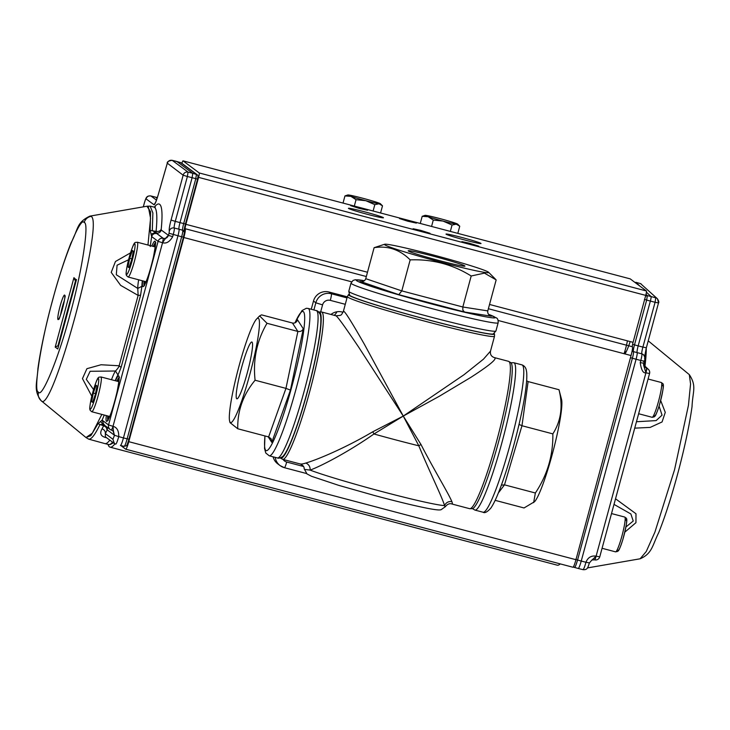 <?xml version="1.0" encoding="UTF-8"?>
<svg xmlns="http://www.w3.org/2000/svg" width="730" height="730" viewBox="0 0 730 730"><rect width="100%" height="100%" fill="white"/><g stroke="black" fill="none" stroke-linecap="round" stroke-linejoin="round"><path stroke-width="1.09" d="M282.601 456.615A74.506 8.696 -75.2 0 0 308.471 387.338A74.506 8.696 -75.2 0 0 320.16 314.32C318.755 311.838 317.45 310.597 316.254 310.588A76.203 8.888 -75.2 0 1 305.405 386.526A76.203 8.888 -75.2 0 1 277.363 457.938C278.413 458.513 280.156 458.075 282.601 456.615M297.028 320.926L297.457 319.722L303.279 328.783C302.22 330.973 300.422 331.867 297.876 331.438L267.007 323.29C256.841 340.582 252.872 359.562 255.08 380.23C243.126 394.729 237.35 410.908 237.761 428.765L230.023 422.634L229.649 421.192A53.974 6.296 104.8 0 1 229.658 411.638A53.974 6.296 104.8 0 1 241.329 357.837A53.974 6.296 104.8 0 1 256.622 319.001A53.974 6.296 104.8 0 1 250.463 372.026A53.974 6.296 104.8 0 1 229.649 421.192M271.779 442.362L271.122 438.766L268.631 436.914L285.959 388.378L290.44 390.103L271.779 442.362L268.202 436.796M297.457 319.722L297.283 320.342C296.307 322.523 294.71 323.426 292.474 323.025L261.596 314.876L259.615 315.898L267.007 323.29M252.379 347.982A29.383 3.431 104.8 0 1 245.207 380.047A29.383 3.431 104.8 0 1 236.876 398.835A29.383 3.431 104.8 0 1 241.055 369.544A29.383 3.431 104.8 0 1 251.877 342.005A29.383 3.431 104.8 0 1 252.379 347.982M268.631 436.914L237.761 428.765M292.474 323.025L297.876 331.438L285.959 388.378L255.08 380.23M494.073 333.528A75.637 3.54 -164.9 0 1 494.119 333.555A75.637 3.54 -164.9 0 1 494.502 333.993A75.637 3.54 -164.9 0 1 420.562 317.805A75.637 3.54 -164.9 0 1 348.52 294.601A75.637 3.54 -164.9 0 1 349.123 294.418M472.456 508.664A75.637 8.824 -75.2 0 0 499.667 437.799A75.637 8.824 -75.2 0 0 510.964 362.737L508.545 361.332A76.203 8.888 -75.2 0 1 508.929 361.523A76.203 8.888 -75.2 0 1 497.23 439.013A76.203 8.888 -75.2 0 1 469.655 508.691L472.456 508.664M318.709 312.02A75.637 8.824 104.8 0 1 318.745 312.002A75.637 8.824 104.8 0 1 319.749 312.175A75.637 8.824 104.8 0 1 307.476 391.572A75.637 8.824 104.8 0 1 280.229 457.929A75.637 8.824 104.8 0 1 280.201 457.902M273.093 456.816A12.702 12.602 126.8 0 0 277.756 463.851L280.101 465.603A12.702 12.602 126.8 0 0 284.399 467.684A6.351 0.739 104.8 0 0 284.435 467.702A6.351 0.739 104.8 0 0 286.698 462.035A6.351 6.296 -53.2 0 1 283.076 459.444M311.263 309.264L313.489 301.034A12.702 12.602 126.8 0 1 328.984 292.009L347.298 296.836M444.798 506.419L444.561 505.589C441.887 496.528 429.267 471.16 418.783 445.729L403.27 416.073L358.987 347.635C345.518 327.615 337.908 317.048 336.156 315.926L335.864 315.762C341.978 315.369 340.919 315.643 343.365 311.418L343.903 311.409C345.682 312.522 352.535 323.527 364.471 344.441L403.27 416.073L421.018 444.57C433.693 469.299 448.138 492.75 451.87 501.583C452.618 503.673 452.545 504.421 451.651 503.846M299.884 463.796C300.605 464.307 302.585 464.061 305.852 463.048C319.767 458.869 347.726 446.614 372.711 431.813L403.27 416.073L374.052 433.921C350.646 450.41 323.217 465.202 310.159 470.111A73.392 3.431 15.1 0 0 382.52 491.71A73.392 3.431 15.1 0 0 444.561 505.589C446.021 502.532 448.457 501.191 451.87 501.583M421.018 444.57L418.783 445.729M305.852 463.048C308.817 464.335 310.25 466.698 310.159 470.111L304.538 469.399L304.136 468.724L307.029 473.952L311.509 476.279L338.537 485.304L373.806 495.305C397.239 501.583 415.58 506.009 428.829 508.582C439.214 510.471 440.08 509.932 441.084 509.713L445.346 506.693C447.463 504.047 449.671 503.152 451.97 504.019L469.655 508.691M300.285 463.988L300.331 463.997C303.069 465.311 304.337 466.881 304.136 468.724M374.052 433.921L372.711 431.813M494.228 357.554L494.703 357.764C497.02 359.041 489.155 365.529 471.096 377.218L439.214 396.317L403.27 416.073L463.961 374.755L483.479 359.151L490.505 351.121C489.985 354.305 491.226 356.45 494.228 357.554L508.545 361.332M374.253 434.058A76.203 3.568 15.1 0 0 418.555 445.747M343.054 312.285A12.702 12.602 126.8 0 0 330.973 314.466M349.935 295.504A74.506 3.486 15.1 0 0 422.542 318.28A74.506 3.486 15.1 0 0 493.224 333.975L495.935 330.973A76.203 3.568 15.1 0 1 425.745 315.725A76.203 3.568 15.1 0 1 349.195 291.808A76.203 3.568 15.1 0 1 348.794 291.27L349.634 295.23A74.506 3.486 15.1 0 0 349.935 295.504M490.67 315.98L491.025 316.108C488.48 315.022 487.403 313.289 487.795 310.898L496.163 279.891L484.455 273.13L471.188 275.986C452.582 264.406 432.242 259.031 410.169 259.88C399.867 249.596 387.849 245.526 374.116 247.68L384.692 244.24A53.974 2.528 -164.9 0 1 437.233 256.02A53.974 2.528 -164.9 0 1 488.571 272.272A53.974 2.528 -164.9 0 1 441.084 262.271A53.974 2.528 -164.9 0 1 384.746 244.778A53.974 2.528 -164.9 0 1 384.692 244.24M359.954 281.534L360.51 281.652C363.184 281.871 364.927 280.886 365.748 278.687L401.801 290.887L462.829 306.992L462.856 310.15L464.499 312.011L398.781 294.665L361.085 281.707M410.169 259.88L401.801 290.887L398.781 294.665M464.8 265.902A29.383 1.378 -164.9 0 1 464.946 266.112A29.383 1.378 -164.9 0 1 436.221 259.78A29.383 1.378 -164.9 0 1 408.207 250.801A29.383 1.378 -164.9 0 1 435.272 256.686A29.383 1.378 -164.9 0 1 464.8 265.902M365.748 278.687L374.116 247.68M487.795 310.898L462.829 306.992L471.188 275.986M526.631 380.786L528.118 381.58L521.968 425.736L504.494 484.848L501.355 485.158M498.353 492.969L504.494 484.848L535.364 492.996C547.381 474.984 553.203 455.274 552.847 433.885L521.968 425.736L519.039 424.395M495.15 500.342L524.04 507.961L534.579 501.674A53.974 6.296 -75.2 0 0 552.628 452.947A53.974 6.296 -75.2 0 0 561.671 400.031A53.974 6.296 -75.2 0 0 561.553 399.474L558.998 389.729L528.118 381.58M552.847 433.885C561.087 420.845 563.14 406.126 558.998 389.729M533.639 502.642L535.364 492.996M578.206 568.451A8.468 0.958 -75 0 0 578.251 568.478A8.468 0.958 -75 0 0 581.235 561.06L585.962 562.255C589.046 554.453 595.589 556.187 596.018 556.141L594.612 559.864A4.234 0.529 103.7 0 0 595.242 558.943A4.234 0.529 103.7 0 0 596.109 556.16L599.722 556.835A4.234 4.234 0 0 1 594.649 559.873A4.234 0.529 103.7 0 1 594.612 559.864L592.733 559.773M599.741 556.871L649.563 373.541A4.234 4.234 0 0 0 648.368 369.344L648.368 369.344A4.234 4.197 133.1 0 1 649.545 373.505L645.931 372.829A4.234 0.538 105.8 0 0 646.634 369.845A4.234 0.538 105.8 0 0 646.661 368.376L645.849 372.802C643.157 373.395 641.287 369.991 640.228 362.591L643.659 363.239L643.869 366.049L643.641 363.294M643.55 364.836L648.368 369.344A4.234 4.197 133.1 0 0 646.661 368.376L643.714 365.62M640.128 558.797C652.346 553.523 652.346 545.301 658.779 532.498C665.432 515.763 672.02 495.132 678.553 470.595C685.014 445.975 689.512 424.677 692.031 406.692C692.661 391.234 696.958 386.261 689.321 374.645L690.562 383.998L688.436 405.332L674.575 469.636L654.901 532.152L646.269 551.488L640.128 558.788L587.449 567.922M625.957 347.361A25.404 2.966 -75.2 0 0 625.865 348M625.528 351.641A25.404 2.966 -75.2 0 0 625.519 353.001M630.173 341.576A25.404 2.966 104.8 0 1 624.853 353.913M639.982 286.178L635.866 282.327A4.234 0.502 -75.4 0 0 635.83 282.309L640.566 283.623L635.839 282.309M646.424 292.201L651.078 296.544A4.234 0.474 104.6 0 1 650.375 301.006L638.184 345.856A6.351 0.739 -75.2 0 0 637.135 352.544A6.351 0.739 104.8 0 1 636.086 359.233L640.803 360.474L640.228 362.591M660.677 400.533L665.267 412.377L662.064 421.958L650.174 427.406L634.726 428.145M615.527 498.791L635.985 513.756L635.949 522.68L624.843 532.133M575.349 559.299L577.558 560.019C576.134 564.947 575.121 567.411 574.519 567.402L573.68 566.909M573.497 566.699L574.519 567.402M581.235 561.06L636.086 359.233L632.39 358.257L577.558 560.019L581.235 561.06M591.866 560.074L589.42 562.903L585.962 562.255C584.593 567.164 583.58 569.628 582.923 569.637L578.26 568.478A8.468 0.958 -75 0 0 578.26 568.478L574.574 567.438M594.503 559.837L592.039 560.001L596.109 556.16L645.931 372.829L643.878 366.049L646.515 368.331L643.76 365.757M657.429 298.762L640.566 283.623L657.447 298.789L658.542 302.722M630.474 357.673L632.39 358.257A6.287 0.73 104.8 0 0 633.421 351.632A6.415 0.748 104.8 0 1 634.489 344.879L642.893 347.097L655.075 302.293L658.506 302.941L646.351 347.781L642.893 347.097A6.406 0.748 -75.2 0 0 641.843 353.84L633.421 351.632A2.117 2.099 133.1 0 0 631.943 351.814M644.079 366.469L644.782 367.345M645.995 349.113L645.147 362.199L643.878 365.584M643.531 364.507L643.723 365M636.469 421.739L656.151 420.599L662.046 415.151L659.09 406.126M625.938 526.969L633.229 521.028L630.875 513.975L614.003 504.384M347.845 194.965L344.952 195.932L350.893 196.343L356.048 199.682L365.83 200.695A16.936 0.794 -164.9 0 1 350.893 196.343A16.936 0.794 -164.9 0 1 347.845 194.965A16.936 0.794 -164.9 0 1 349.186 195.074A16.936 0.794 -164.9 0 1 362.418 198.149A16.936 0.794 -164.9 0 1 377.355 202.502A16.936 0.794 -164.9 0 1 380.43 203.761A16.936 0.794 -164.9 0 1 379.052 203.779L382.502 205.842L380.43 203.761M365.83 200.695A16.936 0.794 15.1 0 0 379.052 203.779L374.818 204.637L365.83 200.695M343.027 203.077L344.952 195.932M354.324 206.052L356.048 199.682M373.103 211.016L374.818 204.637M380.576 212.987L382.502 205.842M41.227 400.761C52.104 415.689 104.919 219.922 90.967 216.39L89.872 216.144C76.148 222.705 78.484 229.019 71.056 242.825C64.377 259.716 57.779 280.457 51.255 305.058C44.831 329.622 40.378 350.82 37.905 368.65C37.184 382.958 33.124 390.103 41.163 400.715L41.227 400.761C38.644 398.407 37.723 395.514 38.462 392.074C41.866 399.018 59.212 356.258 70.18 313.9C81.915 272.117 89.58 222.148 84.187 222.568C80.784 215.615 63.428 258.384 52.469 300.742C40.734 342.516 33.069 392.484 38.462 392.074M60.645 314.594A10.585 1.232 104.8 0 1 64.322 300.651M41.282 400.797L85.994 437.535L92.308 433.2L101.844 414.403M91.788 396.189L82.463 378.624L86.925 368.677L101.059 364.754L119.154 365.766L138.125 295.413L120.632 285.357L111.225 272.372L115.459 261.495L130.506 252.881M147.962 245.034L150.553 218.27L148.299 206.554L146.931 206.234L89.872 216.126M85.912 437.471L90.794 435.719L97.984 423.738L102.118 420.161L103.943 424.814L102.729 424.322L99.901 424.75C94.489 435.764 90.566 440.464 88.102 438.849M85.985 437.535L88.686 439.141L104.91 443.603A120.651 14.08 -75.2 0 0 104.956 443.612A120.651 14.08 -75.2 0 0 109.828 440.135M106.671 437.79L106.014 437.608C100.767 436.385 99.444 433.474 102.045 428.866A120.514 14.062 -75.2 0 0 103.587 425.791L104.445 424.814M97.984 423.738L103.587 425.791C105.987 426.676 107.1 428.218 106.927 430.445A124.721 14.554 104.8 0 1 105.33 433.629C105.522 431.348 104.426 429.76 102.045 428.866M155.463 244.012A22.229 2.591 -75.2 0 0 154.112 246.649M144.923 281.442A22.229 2.591 -75.2 0 0 144.805 284.408M119.118 378.742A22.229 2.591 -75.2 0 0 117.758 381.388M108.578 416.182A22.229 2.591 -75.2 0 0 108.46 419.148M156.475 200.111L150.9 195.968L155.536 197.136M183.978 231.337A8.532 0.995 104.8 0 1 185.466 223.973L197.556 179.133C198.377 177.125 198.232 175.647 197.127 174.671L181.277 162.89L176.897 161.503L192.784 173.302L188.057 172.107L172.189 160.326C169.798 159.961 168.183 160.919 167.325 163.191L167.252 163.274C166.887 161.887 168.52 160.901 172.171 160.317L180.556 162.553M180.602 162.562L196.452 174.333L195.786 178.731L183.686 223.581L185.475 223.964L197.575 179.115L192.109 177.7L180 222.613A6.351 0.739 -75.2 0 0 178.987 229.211L174.251 228.016A4.024 3.988 126.6 0 0 169.387 230.89A10.421 1.214 104.8 0 1 171.048 220.058L175.273 221.363L187.382 176.505L192.109 177.7L192.784 173.302L197.118 174.68M128.553 259.771L117.083 265.2L116.298 274.754L137.778 288.441L138.125 295.413L140.58 295.23L121.107 367.4L117.977 375.01L115.504 371.004C117.822 368.541 119.045 366.798 119.154 365.766L121.107 367.4M111.489 379.728A28.634 3.34 -75.2 0 1 115.504 371.004L90.109 371.296L86.313 379.354L93.559 389.565M104.29 415.051L102.109 420.161L108.569 424.951L113.013 426.329L162.544 242.743L158.091 241.365A4.234 4.197 -53.4 0 1 163.182 238.336L156.731 233.545C154.231 233.18 152.534 234.193 151.639 236.575L150.207 246.557M151.63 236.575L150.161 230.379L150.581 211.682L146.931 206.234M138.654 279.791A28.634 3.34 -75.2 0 0 137.778 288.441L141.912 286.279L140.58 295.23M103.058 424.422L100.512 421.411M147.031 206.207L150.161 206.134L152.871 212.932L152.314 230.452L156.731 233.545M151.019 234.22L154.806 232.724L156.183 233.071L156.083 231.383A120.578 14.071 -75.2 0 0 153.93 207.055L155.289 206.973L154.678 207.448M58.519 346.13L57.998 345.737L55.206 347.088L57.761 348.986L57.898 348.493M57.998 345.737L75.582 280.566M76.103 280.959L74.898 280.065L73.931 277.674L55.206 347.088M76.367 280.028L73.931 277.674M103.651 424.632L110.111 429.423A4.234 4.234 0 0 0 111.48 430.098L111.48 430.098A4.234 4.197 -53.4 0 1 110.111 429.423L110.111 429.423A4.234 4.197 -53.4 0 1 108.569 424.951L158.091 241.365L151.639 236.575M111.498 430.098L113.104 426.356C116.955 427.351 118.844 430.773 118.744 436.613L114.491 435.262L112.949 430.8L111.48 430.098L113.104 426.356C113.113 429.623 113.588 432.598 114.528 435.281L112.913 439.259L105.33 433.629L105.348 436.805L114.382 443.512L112.913 439.259M154.349 207.11A124.812 14.564 104.8 0 1 161.23 229.193A4.243 0.493 -75.2 0 0 161.284 230.041C160.39 232.423 158.693 233.436 156.183 233.071L163.328 238.372L162.544 242.743L163.328 238.372C165.838 238.737 167.535 237.724 168.429 235.343L168.457 235.37C166.303 237.213 164.359 239.677 162.626 242.762C166.385 243.811 169.734 241.776 172.681 236.684L173.247 234.567A6.296 0.739 104.8 0 0 174.251 228.016A6.406 0.748 104.8 0 1 175.273 221.363L183.686 223.581A6.415 0.748 -75.2 0 0 182.664 230.251L178.987 229.211A6.351 0.739 104.8 0 1 177.974 235.808L123.452 437.918L118.744 436.613C117.329 441.531 116.316 444.041 115.687 444.15L114.382 443.502M111.599 430.125L112.931 430.773M167.252 163.356L158.045 195.348C156.174 201.635 154.824 204.774 154.012 204.765L146.027 198.843A4.444 0.52 -75.2 0 0 144.43 202.794L143.335 206.855M158.091 195.184L167.334 163.164M183.184 174.972C184.042 172.7 185.666 171.742 188.057 172.107L187.382 176.505L183.148 175.191L167.325 163.191M120.496 445.473L124.146 446.377C126.911 445.081 126.162 448.147 128.954 439.204L183.44 237.15L181.661 236.785L127.157 438.821L123.452 437.918C122.138 442.654 121.134 445.172 120.441 445.464L124.146 446.377M124.1 446.349C124.775 446.249 125.788 443.74 127.157 438.821L128.945 439.186L183.458 237.168C184.681 230.196 184.745 233.855 183.339 230.589A2.117 2.099 126.6 0 0 182.664 230.251A6.287 0.73 -75.2 0 1 181.661 236.785L169.022 233.253L168.457 235.37L172.681 236.684M150.8 195.95L157.324 197.638L155.627 197.164L157.114 198.268M627.398 340.846A11.643 1.36 104.8 0 1 624.05 353.703M364.124 211.682A18.131 0.849 -164.9 0 1 383.451 217.768A18.131 0.849 -164.9 0 1 365.73 213.872A18.131 0.849 -164.9 0 1 348.438 208.324A18.131 0.849 -164.9 0 1 364.124 211.682M489.538 304.465L633.074 342.343L645.74 295.394A4.234 0.493 -75.2 0 0 646.415 290.987L630.218 278.878A4.234 0.493 -75.2 0 0 630.2 278.869A4.234 0.493 -75.2 0 0 630.173 278.869M181.879 163.347A4.234 0.493 104.8 0 1 183.02 160.846A4.234 0.493 104.8 0 1 183.038 160.856L199.235 172.964A4.234 0.493 104.8 0 1 198.56 177.372L185.894 224.32A4.234 0.493 -75.2 0 0 185.228 228.727A8.468 0.986 -75.2 0 1 183.869 237.524L351.604 281.798M461.688 237.432A18.131 0.849 -164.9 0 1 481.015 243.519A18.131 0.849 -164.9 0 1 463.295 239.623A18.131 0.849 -164.9 0 1 446.012 234.074A18.131 0.849 -164.9 0 1 461.688 237.432M469.454 243.236L478.78 246.174L470.23 244.295L461.88 241.621L469.454 243.236M407.03 220.168L416.365 223.106L407.805 221.217L399.465 218.544L407.03 220.168M358.248 207.293L367.573 210.231L359.023 208.342L350.683 205.668L358.248 207.293M420.672 230.361L429.997 233.299L421.438 231.419L413.098 228.745L420.672 230.361M336.904 311.783A10.412 10.329 -53.2 0 1 334.23 315.323M120.87 445.574L125.724 449.205A8.468 0.986 -75.2 0 0 125.77 449.224A8.468 0.986 -75.2 0 0 128.781 441.677L183.869 237.524M108.04 444.369A122.768 14.326 -75.2 0 0 110.084 447.161A122.768 14.326 -75.2 0 0 114.902 443.84M125.815 449.233L572.904 567.228A8.468 0.986 -75.2 0 0 572.95 567.246A8.468 0.986 -75.2 0 0 575.961 559.7L631.048 355.546A8.468 0.986 -75.2 0 0 632.399 346.75L488.379 308.735M110.084 447.161L557.255 565.184A122.768 14.326 -75.2 0 0 560.257 563.898M633.074 342.343A4.234 0.493 -75.2 0 0 632.399 346.75M366.332 276.524L185.228 228.727M425.088 215.35L422.195 216.317L428.136 216.728L433.282 220.068L443.064 221.09A16.936 0.794 -164.9 0 1 428.136 216.728A16.936 0.794 -164.9 0 1 425.088 215.35A16.936 0.794 -164.9 0 1 426.429 215.459A16.936 0.794 15.1 0 1 439.661 218.535A16.936 0.794 -164.9 0 1 454.589 222.887A16.936 0.794 -164.9 0 1 457.673 224.146A16.936 0.794 -164.9 0 1 456.296 224.165A16.936 0.794 -164.9 0 1 443.064 221.09L452.062 225.022L456.296 224.165L459.745 226.227L457.673 224.146M450.337 231.401L452.062 225.022M431.567 226.446L433.282 220.068M457.82 233.372L459.745 226.227M420.261 223.462L422.195 216.317M93.321 393.068L96.031 385.23L97.026 385.969L95.311 394.538L92.6 402.376L91.606 401.646L93.321 393.068L95.484 393.643M92.746 401.947L91.606 401.646M129.675 258.338L132.386 250.499L133.371 251.23L131.655 259.807L128.945 267.645L127.951 266.906L129.675 258.338L131.829 258.904M129.091 267.207L127.951 266.906M302.412 465.375L300.924 464.198M303.279 328.783L290.44 390.103M264.999 435.956A71.969 8.395 -75.2 0 0 280.347 423.801A71.969 8.395 -75.2 0 0 304.237 326.082A71.969 8.395 -75.2 0 0 294.993 322.843M316.254 310.588L308.124 308.434A76.203 8.888 104.8 0 1 309.456 323.919A76.203 8.888 104.8 0 1 290.832 407.103A76.203 8.888 104.8 0 1 269.233 455.794L277.363 457.938M275.201 457.372A12.702 12.602 126.8 0 0 280.101 465.603L284.435 467.702L306.5 473.524M328.984 292.009L331.329 293.761A6.351 0.739 104.8 0 1 330.316 300.368A6.351 6.296 -53.2 0 0 322.569 304.875L315.834 302.795L313.489 301.034M347.005 297.904L331.329 293.761A12.702 12.602 126.8 0 0 315.834 302.795L313.9 309.958M286.698 462.035L303.479 466.47M306.49 473.514L284.472 467.702M322.569 304.875L320.689 311.829M345.281 304.31L330.316 300.368M494.502 333.993L494.502 336.284A76.203 3.568 -164.9 0 1 420.005 319.877A76.203 3.568 -164.9 0 1 347.361 296.581L343.365 311.418M318.745 312.002L321.547 311.975A76.203 8.888 104.8 0 1 321.93 312.166A76.203 8.888 104.8 0 1 310.232 389.665A76.203 8.888 104.8 0 1 282.656 459.334L300.331 463.997M491.39 316.218L464.499 312.011M364.37 280.731A71.969 3.367 15.1 0 0 412.35 298.716A71.969 3.367 15.1 0 0 494.785 317.112A71.969 3.367 15.1 0 0 488.498 314.301M495.935 330.973L498.143 322.806A76.203 3.568 -164.9 0 1 427.944 307.558A76.203 3.568 -164.9 0 1 351.395 283.641A76.203 3.568 -164.9 0 1 351.002 283.103L348.794 291.27M510.991 362.764L513.829 362.728A76.203 8.888 104.8 0 1 515.343 365.52A76.203 8.888 104.8 0 1 500.515 447.727A76.203 8.888 104.8 0 1 474.938 510.087L472.492 508.655M521.959 364.872C524.131 365.657 525.563 367.29 526.239 369.763L526.668 372.282C527.06 376.452 526.686 382.529 525.563 390.504C522.288 415.963 509.476 465.503 498.627 492.285C495.734 499.539 493.115 504.841 490.77 508.189C487.275 512.04 484.711 513.391 483.068 512.232A76.203 8.888 -75.2 0 0 508.646 449.881A76.203 8.888 -75.2 0 0 523.474 367.665A76.203 8.888 -75.2 0 0 521.959 364.872L513.829 362.728M651.078 296.544L647.355 295.632L646.661 300.094L655.075 302.293L655.768 297.84L651.078 296.544M646.269 348.073A119.747 13.97 104.8 0 1 644.982 366.177M644.453 299.373L646.661 300.094L634.489 344.879L632.6 344.304M645.566 296.051L647.355 295.632L646.004 294.363M644.608 358.722A4.024 3.988 133.1 0 0 641.843 353.84A6.296 0.739 104.8 0 1 640.803 360.474L644.252 361.158L643.678 363.275M646.333 347.745L644.59 356.815M644.234 361.122L644.252 361.158C645.32 359.133 645.074 357.007 643.495 354.762M643.312 361.231L645.147 362.199M90.556 216.472L90.967 216.39A8.468 8.395 126.6 0 0 84.187 222.568L84.269 222.285M58.017 319.567A12.702 1.478 -75.2 0 0 62.607 308.27A12.702 1.478 -75.2 0 0 64.623 295.066A12.702 1.478 -75.2 0 0 60.042 306.372A12.702 1.478 -75.2 0 0 58.017 319.567M142.66 280.84A23.515 2.747 -75.2 0 0 142.742 286.488A23.515 2.747 -75.2 0 0 151.064 266.605A23.515 2.747 -75.2 0 0 155.171 241.311A23.515 2.747 -75.2 0 0 151.84 246.056M144.175 285.439A22.247 2.591 104.8 0 1 144.075 281.223M153.254 246.43A22.247 2.591 104.8 0 1 155.426 242.807M106.306 415.58A23.515 2.747 -75.2 0 0 106.397 421.219A23.515 2.747 -75.2 0 0 114.719 401.345A23.515 2.747 -75.2 0 0 118.826 376.05A23.515 2.747 -75.2 0 0 115.495 380.786M107.83 420.17A22.247 2.591 104.8 0 1 107.73 415.954M116.909 381.16A22.247 2.591 104.8 0 1 119.081 377.547M57.761 348.986L76.486 279.581M141.912 286.279A25.249 2.947 104.8 0 1 142.368 280.767M115.203 380.713A25.249 2.947 104.8 0 1 117.977 375.01M161.23 229.193C160.29 231.054 158.574 231.784 156.083 231.383L150.161 230.379M113.442 442.818L110.102 444.597L108.67 444.524A120.587 14.071 -75.2 0 0 112.612 442.197M107.164 427.242L107.337 429.952A4.243 0.493 -75.2 0 0 106.927 430.445M161.284 230.041L168.429 235.343M107.337 429.952L114.491 435.262M169.387 230.89L169.022 233.253M171.048 220.058L183.148 175.191M197.565 179.106L197.903 176.906M143.299 206.864L144.403 202.767C146.091 197.994 146.182 195.603 150.855 195.95L150.9 195.968C148.509 195.613 146.885 196.562 146.027 198.843M154.012 204.765L155.454 202.602M155.49 202.748L158.045 195.348M172.143 160.308L176.897 161.503M114.391 443.493L115.687 444.15M199.235 172.964L646.415 290.987M645.74 295.394L198.56 177.372M575.961 559.7L128.781 441.677M183.02 160.846L630.2 278.869L183.038 160.856M185.894 224.32L367.491 272.244M498.125 320.47L631.048 355.546M98.45 378.496A15.877 1.852 -75.2 0 0 90.867 400.432A15.877 1.852 -75.2 0 0 93.641 402.495A15.877 1.852 -75.2 0 0 98.45 378.496M101.032 376.99A17.994 2.099 104.8 0 1 98.267 395.286A17.994 2.099 104.8 0 1 91.761 411.738L90.128 410.278C90.173 408.718 88.658 411.747 91.369 397.978C98.121 372.838 98.441 377.939 100.941 376.945A17.994 2.099 104.8 0 1 101.032 376.99M134.794 243.756A15.877 1.852 -75.2 0 0 127.212 265.702A15.877 1.852 -75.2 0 0 129.986 267.755A15.877 1.852 -75.2 0 0 134.794 243.756M137.377 242.26A17.994 2.099 104.8 0 1 134.621 260.546A17.994 2.099 104.8 0 1 128.106 277.008L126.472 275.538C126.518 273.978 125.003 277.017 127.714 263.247C134.466 238.099 134.785 243.209 137.286 242.214A17.994 2.099 104.8 0 1 137.377 242.26M661.608 386.471A15.877 1.852 104.8 0 1 661.316 397.896A15.877 1.852 104.8 0 1 654.609 415.735M652.145 417.304A17.994 2.099 -75.2 0 0 658.761 400.441A17.994 2.099 -75.2 0 0 661.325 382.511C663.013 384.61 665.806 380.33 659.272 405.524C654.837 418.837 655.011 415.452 654.281 416.839L652.145 417.304L638.64 413.737M625.044 521.019A15.877 1.852 104.8 0 1 624.752 532.444A15.877 1.852 104.8 0 1 618.045 550.283M615.572 551.853A17.994 2.099 -75.2 0 0 622.197 534.99A17.994 2.099 -75.2 0 0 624.761 517.059C626.44 519.158 629.242 514.878 622.699 540.081C618.264 553.386 618.447 550.009 617.717 551.387L615.572 551.853L602.067 548.285M308.124 308.434L306.354 308.279L302.001 310.579L294.874 322.888M264.926 435.929L264.534 448.485L265.784 453.011L269.233 455.794M256.622 319.001L259.588 315.926M348.52 294.601L347.361 296.581M280.229 457.929L282.656 459.334M494.502 336.284L490.505 351.121M321.547 311.975L335.864 315.762M498.143 322.806C498.289 320.014 497.641 318.344 496.217 317.805L488.47 314.265M364.389 280.712L355.346 279.736L353.046 280.439L351.002 283.103M488.571 272.272L495.341 279.033M483.068 512.232L474.938 510.087M648.231 340.846L689.33 374.654M574.601 567.438L573.223 567.091M589.42 562.903C587.741 567.602 587.705 569.993 582.987 569.674M641.04 283.787L640.548 283.614M658.524 302.977C659.154 302.421 658.798 301.025 657.438 298.798M64.861 296.663L64.769 296.407C67.142 290.932 58.309 324.522 58.929 318.508L59.139 318.326M155.828 242.707L155.335 242.333C154.787 243.729 157.078 237.597 153.455 256.923C150.17 270.748 147.186 280.083 144.504 284.937L143.865 285.804L144.476 285.722M119.483 377.437L118.99 377.072C118.433 378.459 120.733 372.327 117.11 391.663C113.825 405.478 110.841 414.813 108.159 419.677L107.52 420.535L108.131 420.462M76.413 279.8L57.816 348.73M150.17 206.134L153.93 207.055M108.67 444.524L104.956 443.612M185.475 223.964L184.033 231.647M572.95 567.246L125.77 449.224M141.31 395.259L140.835 395.14M135.789 415.698L135.324 415.571M118.89 381.68L100.941 376.945M109.71 416.474L91.761 411.738M177.664 260.528L177.189 260.4M172.143 280.968L171.669 280.84M155.234 246.95L137.286 242.214M146.055 281.743L128.106 277.008M648.076 379.016L661.325 382.511M611.512 513.564L624.761 517.059"/></g></svg>
